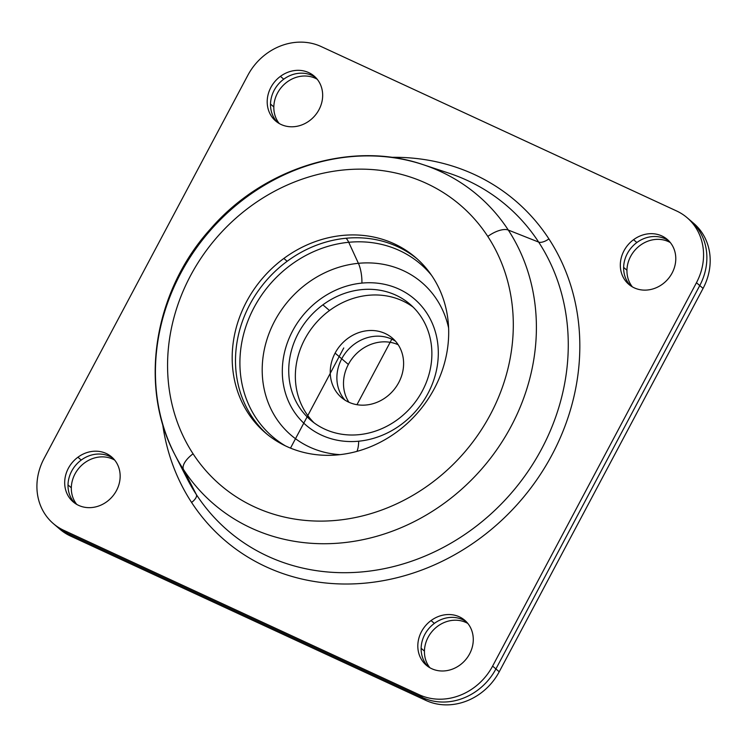 <?xml version="1.0" encoding="UTF-8"?>
<svg xmlns="http://www.w3.org/2000/svg" width="747" height="747" viewBox="0 0 747 747"><rect width="100%" height="100%" fill="white"/><g stroke="black" fill="none" stroke-linecap="round" stroke-linejoin="round"><path stroke-width="1.12" d="M329.511 310.519L322.891 304.841A76.315 67.874 130.6 0 1 409.963 304.197A76.315 67.874 130.6 0 1 397.721 419.459A76.315 67.874 -49.4 0 0 421.317 317.148A76.315 67.874 -49.4 0 0 322.891 304.841A76.315 67.874 -49.4 0 0 299.295 407.152A76.315 67.874 -49.4 0 0 397.721 419.459A76.315 67.874 130.6 0 1 310.649 420.103A76.315 67.874 130.6 0 1 322.891 304.841L329.511 310.519A76.315 67.874 -49.4 0 0 314.057 422.821A76.315 67.874 130.6 0 1 329.511 310.519A76.315 67.874 130.6 0 1 413.175 307.157A76.315 67.874 -49.4 0 0 329.511 310.519M361.922 283.094A83.178 73.981 130.6 0 1 438.293 354.629A83.178 73.981 130.6 0 1 358.691 441.206A83.178 73.981 130.6 0 1 282.319 369.672A83.178 73.981 130.6 0 1 361.922 283.094A19.077 6.406 84.5 0 0 358.401 263.317A100.509 89.397 130.6 0 1 448.602 327.989A100.509 89.397 -49.4 0 0 358.401 263.317A19.077 6.406 -95.5 0 1 361.922 283.094A83.178 73.981 -49.4 0 0 282.319 369.672A83.178 73.981 -49.4 0 0 358.691 441.206A83.178 73.981 -49.4 0 0 438.293 354.629A83.178 73.981 -49.4 0 0 361.922 283.094M356.973 451.375A19.077 6.406 84.5 0 0 358.691 441.206A19.077 6.406 -95.5 0 1 356.973 451.375M340.072 454.643A100.509 89.397 130.6 0 1 262.645 360.568A100.509 89.397 130.6 0 1 358.401 263.317L348.728 242.289A113.684 101.106 130.6 0 1 431.57 275.335A113.684 101.106 -49.4 0 0 348.728 242.289L358.401 263.317A100.509 89.397 -49.4 0 0 262.645 360.568A100.509 89.397 -49.4 0 0 340.072 454.643M285.438 445.875A113.684 101.106 130.6 0 1 245.165 328.792A113.684 101.106 130.6 0 1 348.728 242.289A19.077 6.406 84.5 0 0 345.992 238.256A115.43 102.666 130.6 0 1 417.181 258.91A115.43 102.666 -49.4 0 0 345.992 238.256A19.077 6.406 -95.5 0 1 348.728 242.289A113.684 101.106 -49.4 0 0 245.165 328.792A113.684 101.106 -49.4 0 0 285.438 445.875M267.006 434.175A115.43 102.666 130.6 0 1 244.222 316.579A115.43 102.666 130.6 0 1 345.992 238.256A115.43 102.666 -49.4 0 0 244.222 316.579A115.43 102.666 -49.4 0 0 267.006 434.175A115.43 102.666 130.6 0 1 287.156 261.282A115.43 102.666 -49.4 0 0 267.006 434.175M398.749 382.548A39.115 34.792 130.6 0 1 341.472 397.525A39.115 34.792 130.6 0 1 335.104 353.107L341.734 358.784A39.115 34.792 -49.4 0 0 344.993 400.131A39.115 34.792 130.6 0 1 341.734 358.784L335.104 353.107A39.115 34.792 130.6 0 1 392.38 338.13A39.115 34.792 130.6 0 1 398.749 382.548A39.115 34.792 -49.4 0 0 385.172 333.507A39.115 34.792 -49.4 0 0 335.104 353.107A39.115 34.792 -49.4 0 0 348.681 402.147A39.115 34.792 -49.4 0 0 398.749 382.548M395.49 341.192A39.115 34.792 -49.4 0 0 341.734 358.784A39.115 34.792 130.6 0 1 395.49 341.192A39.115 34.792 -49.4 0 0 341.734 358.784A39.115 34.792 130.6 0 1 395.49 341.192M636.864 242.532L633.559 239.694A29.572 26.304 130.6 0 1 667.295 239.442A29.572 26.304 130.6 0 1 662.552 284.103A29.572 26.304 -49.4 0 0 671.693 244.465A29.572 26.304 -49.4 0 0 633.559 239.694A29.572 26.304 -49.4 0 0 624.408 279.341A29.572 26.304 -49.4 0 0 662.552 284.103A29.572 26.304 130.6 0 1 628.815 284.355A29.572 26.304 130.6 0 1 633.559 239.694L636.864 242.532A29.572 26.304 -49.4 0 0 630.533 285.699A29.572 26.304 130.6 0 1 636.864 242.532A29.572 26.304 130.6 0 1 668.882 240.936A29.572 26.304 -49.4 0 0 636.864 242.532M419.338 694.785L63.887 530.37A57.239 50.908 130.6 0 1 44.026 458.602L247.873 75.232A57.239 50.908 130.6 0 1 321.135 46.547L676.586 210.962A57.239 50.908 130.6 0 1 696.456 282.721L492.609 666.1A57.239 50.908 130.6 0 1 419.338 694.785L422.653 697.623L67.193 533.209L63.887 530.37L419.338 694.785A57.239 50.908 -49.4 0 0 492.609 666.1L696.456 282.721L699.762 285.559L495.915 668.938L492.609 666.1L495.915 668.938A57.239 50.908 130.6 0 1 422.653 697.623L419.338 694.785M191.577 502.432A223.474 198.767 -49.4 0 0 479.807 538.475A223.474 198.767 -49.4 0 0 548.905 238.891A223.474 198.767 -49.4 0 0 391.111 157.328A223.474 198.767 130.6 0 1 548.905 238.891A223.474 198.767 130.6 0 1 479.807 538.475A223.474 198.767 130.6 0 1 191.577 502.432A9.543 4.221 146.9 0 0 196.349 494.551A214.081 190.41 -49.4 0 0 472.459 529.072A214.081 190.41 -49.4 0 0 538.652 242.093A9.543 4.221 146.9 0 0 548.905 238.891A9.543 4.221 -33.1 0 1 538.652 242.093A214.081 190.41 -49.4 0 0 448.742 173.117A214.081 190.41 130.6 0 1 538.652 242.093A214.081 190.41 130.6 0 1 472.459 529.072A214.081 190.41 130.6 0 1 196.349 494.551A9.543 4.221 -33.1 0 1 191.577 502.432A223.474 198.767 130.6 0 1 162.622 423.979A223.474 198.767 -49.4 0 0 191.577 502.432M309.426 120.771A29.572 26.304 -49.4 0 0 318.577 81.124A29.572 26.304 -49.4 0 0 280.433 76.353A29.572 26.304 -49.4 0 0 271.292 116A29.572 26.304 -49.4 0 0 309.426 120.771A29.572 26.304 130.6 0 1 275.69 121.014A29.572 26.304 130.6 0 1 280.433 76.353A29.572 26.304 130.6 0 1 314.17 76.11A29.572 26.304 130.6 0 1 309.426 120.771M460.04 664.97A29.572 26.304 -49.4 0 0 469.191 625.323A29.572 26.304 -49.4 0 0 431.047 620.561A29.572 26.304 -49.4 0 0 421.906 660.199A29.572 26.304 -49.4 0 0 460.04 664.97A29.572 26.304 130.6 0 1 426.304 665.222A29.572 26.304 130.6 0 1 431.047 620.561A29.572 26.304 130.6 0 1 464.783 620.309A29.572 26.304 130.6 0 1 460.04 664.97M106.924 501.629A29.572 26.304 -49.4 0 0 116.065 461.991A29.572 26.304 -49.4 0 0 77.921 457.22A29.572 26.304 -49.4 0 0 68.78 496.867A29.572 26.304 -49.4 0 0 106.924 501.629A29.572 26.304 130.6 0 1 73.178 501.881A29.572 26.304 130.6 0 1 77.921 457.22A29.572 26.304 130.6 0 1 111.667 456.968A29.572 26.304 130.6 0 1 106.924 501.629M676.586 210.962L321.135 46.547A57.239 50.908 -49.4 0 0 247.873 75.232L44.026 458.602A57.239 50.908 -49.4 0 0 53.345 523.61A57.239 50.908 -49.4 0 0 63.887 530.37L67.193 533.209A57.239 50.908 130.6 0 1 56.66 526.439A57.239 50.908 -49.4 0 0 67.193 533.209L422.653 697.623A57.239 50.908 -49.4 0 0 495.915 668.938L699.762 285.559L696.456 282.721A57.239 50.908 -49.4 0 0 687.128 217.722A57.239 50.908 -49.4 0 0 676.586 210.962M187.049 478.5A214.081 190.41 -49.4 0 0 196.349 494.551L183.529 469.574A203.109 180.653 -49.4 0 0 445.492 502.339A203.109 180.653 -49.4 0 0 508.296 230.057L538.652 242.093L508.296 230.057A203.109 180.653 -49.4 0 0 422.989 164.611A203.109 180.653 -49.4 0 0 208.73 232.27A203.109 180.653 -49.4 0 0 174.705 454.353A203.109 180.653 -49.4 0 0 183.529 469.574L196.349 494.551A214.081 190.41 130.6 0 1 187.049 478.5L174.705 454.353C138.466 385.872 154.003 291.162 210.505 228.937C263.831 167.291 351.94 140.137 422.989 164.611A203.109 180.653 130.6 0 1 508.296 230.057A203.109 180.653 130.6 0 1 445.492 502.339A203.109 180.653 130.6 0 1 183.529 469.574A19.077 8.441 -33.1 0 1 193.071 453.812A184.322 163.938 -49.4 0 0 430.804 483.542A184.322 163.938 -49.4 0 0 487.8 236.444A19.077 8.441 -33.1 0 1 508.296 230.057A19.077 8.441 146.9 0 0 487.8 236.444A184.322 163.938 -49.4 0 0 250.068 206.714A184.322 163.938 -49.4 0 0 193.071 453.812A19.077 8.441 146.9 0 0 183.529 469.574A203.109 180.653 130.6 0 1 174.705 454.353M193.071 453.812A184.322 163.938 130.6 0 1 250.068 206.714A184.322 163.938 130.6 0 1 487.8 236.444A184.322 163.938 130.6 0 1 430.804 483.542A184.322 163.938 130.6 0 1 193.071 453.812M283.841 258.453A115.43 102.666 -49.4 0 0 248.153 413.184A115.43 102.666 -49.4 0 0 397.03 431.803A115.43 102.666 -49.4 0 0 432.718 277.062A115.43 102.666 -49.4 0 0 283.841 258.453L287.156 261.282L283.841 258.453A115.43 102.666 130.6 0 1 415.547 257.472A115.43 102.666 130.6 0 1 397.03 431.803A115.43 102.666 130.6 0 1 265.325 432.774A115.43 102.666 130.6 0 1 283.841 258.453M417.181 258.91A115.43 102.666 -49.4 0 0 287.156 261.282A115.43 102.666 130.6 0 1 417.181 258.91M58.35 527.821A57.239 50.908 -49.4 0 0 70.507 536.038L425.958 700.453A57.239 50.908 -49.4 0 0 499.229 671.768L495.915 668.938L699.762 285.559A57.239 50.908 -49.4 0 0 690.443 220.561A57.239 50.908 130.6 0 1 699.762 285.559A57.239 50.908 -49.4 0 0 688.753 219.179A57.239 50.908 130.6 0 1 699.762 285.559L703.076 288.398A57.239 50.908 -49.4 0 0 692.058 222.018M687.128 217.722L693.748 223.39A57.239 50.908 130.6 0 1 703.076 288.398L699.762 285.559L495.915 668.938A57.239 50.908 130.6 0 1 422.653 697.623A57.239 50.908 -49.4 0 0 495.915 668.938L499.229 671.768L703.076 288.398L499.229 671.768A57.239 50.908 130.6 0 1 425.958 700.453L422.653 697.623L67.193 533.209A57.239 50.908 130.6 0 1 55.035 524.982A57.239 50.908 -49.4 0 0 67.193 533.209L422.653 697.623L425.958 700.453L70.507 536.038L67.193 533.209L70.507 536.038A57.239 50.908 130.6 0 1 59.965 529.278L53.345 523.61M283.748 79.191A29.572 26.304 130.6 0 1 315.766 77.604A29.572 26.304 -49.4 0 0 283.748 79.191L280.433 76.353L283.748 79.191A29.572 26.304 -49.4 0 0 277.408 122.359A29.572 26.304 130.6 0 1 283.748 79.191M434.362 623.39A29.572 26.304 130.6 0 1 466.38 621.803A29.572 26.304 -49.4 0 0 434.362 623.39L431.047 620.561L434.362 623.39A29.572 26.304 -49.4 0 0 428.022 666.557A29.572 26.304 130.6 0 1 434.362 623.39M81.236 460.059A29.572 26.304 130.6 0 1 113.255 458.462A29.572 26.304 -49.4 0 0 81.236 460.059L77.921 457.22L81.236 460.059A29.572 26.304 -49.4 0 0 74.905 503.226A29.572 26.304 130.6 0 1 81.236 460.059M398.188 344.75A39.115 34.792 -49.4 0 0 348.354 364.452L341.734 358.784L348.354 364.452A39.115 34.792 -49.4 0 0 348.914 402.25A39.115 34.792 130.6 0 1 348.354 364.452A39.115 34.792 130.6 0 1 398.188 344.75M344.993 400.131A39.115 34.792 130.6 0 1 341.734 358.784A39.115 34.792 -49.4 0 0 344.993 400.131M421.131 648.275L424.436 651.113A29.572 26.304 -49.4 0 0 429.88 667.743A29.572 26.304 130.6 0 1 424.436 651.113A29.572 26.304 130.6 0 1 439.488 624.987A29.572 26.304 130.6 0 1 467.837 623.456A29.572 26.304 -49.4 0 0 439.488 624.987A29.572 26.304 -49.4 0 0 424.436 651.113L421.131 648.275A29.572 26.304 130.6 0 1 437.219 621.513A29.572 26.304 130.6 0 1 466.38 621.803A29.572 26.304 -49.4 0 0 437.219 621.513A29.572 26.304 -49.4 0 0 421.131 648.275A29.572 26.304 -49.4 0 0 428.022 666.557A29.572 26.304 130.6 0 1 421.131 648.275M76.754 504.412A29.572 26.304 130.6 0 1 71.32 487.772A29.572 26.304 130.6 0 1 86.363 461.646A29.572 26.304 130.6 0 1 114.711 460.115A29.572 26.304 -49.4 0 0 86.363 461.646A29.572 26.304 -49.4 0 0 71.32 487.772A29.572 26.304 -49.4 0 0 76.754 504.412M632.392 286.885A29.572 26.304 130.6 0 1 626.948 270.246A29.572 26.304 130.6 0 1 641.99 244.12A29.572 26.304 130.6 0 1 670.339 242.588A29.572 26.304 -49.4 0 0 641.99 244.12A29.572 26.304 -49.4 0 0 626.948 270.246A29.572 26.304 -49.4 0 0 632.392 286.885M279.266 123.544A29.572 26.304 130.6 0 1 273.822 106.914A29.572 26.304 130.6 0 1 288.874 80.779A29.572 26.304 130.6 0 1 317.223 79.257A29.572 26.304 -49.4 0 0 288.874 80.779A29.572 26.304 -49.4 0 0 273.822 106.914A29.572 26.304 -49.4 0 0 279.266 123.544M68.005 484.934A29.572 26.304 -49.4 0 0 74.905 503.226A29.572 26.304 130.6 0 1 68.005 484.934L71.32 487.772L68.005 484.934A29.572 26.304 130.6 0 1 84.094 458.172A29.572 26.304 130.6 0 1 113.255 458.462A29.572 26.304 -49.4 0 0 84.094 458.172A29.572 26.304 -49.4 0 0 68.005 484.934M623.633 267.407A29.572 26.304 -49.4 0 0 630.533 285.699A29.572 26.304 130.6 0 1 623.633 267.407L626.948 270.246L623.633 267.407A29.572 26.304 130.6 0 1 639.721 240.646A29.572 26.304 130.6 0 1 668.882 240.936A29.572 26.304 -49.4 0 0 639.721 240.646A29.572 26.304 -49.4 0 0 623.633 267.407M270.517 104.076A29.572 26.304 -49.4 0 0 277.408 122.359A29.572 26.304 130.6 0 1 270.517 104.076L273.822 106.914L270.517 104.076A29.572 26.304 130.6 0 1 286.605 77.305A29.572 26.304 130.6 0 1 315.766 77.604A29.572 26.304 -49.4 0 0 286.605 77.305A29.572 26.304 -49.4 0 0 270.517 104.076M343.751 347.962L290.499 448.116M356.963 404.697L391.802 339.185M422.989 164.611L448.742 173.117"/></g></svg>
